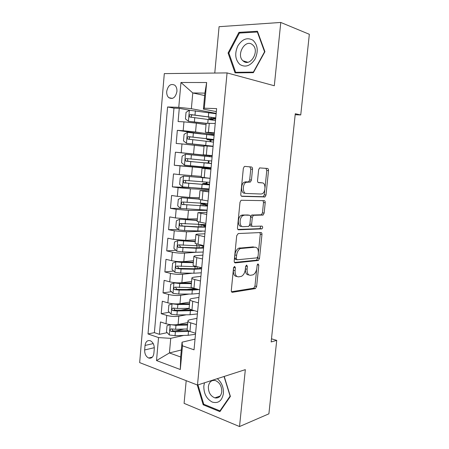<?xml version="1.0" encoding="UTF-8"?>
<svg xmlns="http://www.w3.org/2000/svg" width="449" height="449" viewBox="0 0 449 449"><rect width="100%" height="100%" fill="white"/><g stroke="black" fill="none" stroke-linecap="round" stroke-linejoin="round"><path stroke-width="0.67" d="M234.597 266.38L233.519 267.963L231.308 290.408C231.263 291.67 231.633 292.305 232.43 292.299L255.425 288.584L256.632 286.445L258.82 265.118L257.939 263.855L257.131 265.308L256.85 268.087C256.368 271.437 255.111 273.682 253.062 274.827L250.43 275.299C248.056 275.226 246.944 273.205 247.096 269.237L247.382 266.403L246.641 265.056L245.609 266.605L245.322 269.451C244.84 272.857 243.543 275.153 241.416 276.348L238.621 276.853C236.123 276.786 234.95 274.721 235.091 270.657L235.377 267.756L234.597 266.38M166.708 91.388C166.545 94.144 167.247 96.243 168.813 97.686C172.826 99.622 175.525 97.568 176.923 91.517C177.091 88.79 176.406 86.702 174.874 85.254C170.811 83.261 168.089 85.31 166.708 91.388M252.512 169.256C252.562 167.948 252.209 167.196 251.446 166.994L244.873 166.394L244.301 166.54L243.336 168.459L240.799 194.153C240.754 195.467 241.124 196.207 241.91 196.359L265.017 196.937L266.004 195.029L268.508 170.648C268.564 169.385 268.233 168.656 267.52 168.465L259.573 167.915L258.63 169.789L257.546 180.464C257.496 181.75 257.838 182.479 258.579 182.653L262.3 182.878C265.819 182.822 265.83 192.037 262.339 193.715L261.166 194.024L246.237 193.48C242.544 193.659 242.314 184.225 245.99 182.345L250.441 181.997L251.429 180.071L252.512 169.256L250.767 169.077L249.863 166.848M186.195 380.668L184.09 403.354L239.519 426.55L245.334 369.634L197.493 385.051L227.071 72.912L274.311 85.753L280.777 22.45L309.339 34.292L300.746 114.944L295.279 113.737L271.157 341.942L276.724 340.381L271.488 338.81M239.519 426.55L268.895 413.826L276.724 340.381M238.234 233.542L236.696 235.742L234.215 260.908C234.17 262.188 234.541 262.85 235.332 262.895L258.366 260.476L259.505 258.416L261.958 234.513C262.014 233.284 261.683 232.621 260.964 232.531L238.234 233.542M237.493 227.705L240.002 202.274L241.051 200.276L264.225 200.658C264.944 200.798 265.269 201.489 265.213 202.735L264.152 213.09L263.125 215.043L253.382 215.329L252.327 217.322L251.62 224.326C251.569 225.589 251.917 226.274 252.664 226.375L261.986 226.088C262.912 226.762 262.895 227.694 261.935 228.878L238.604 229.798C237.818 229.697 237.442 229.001 237.493 227.705M189.686 110.258L179.269 108.332L178.107 121.556L183.95 121.859L183.164 130.71L195.551 131.984L214.179 134.722M201.259 133.808L177.333 130.339L176.176 143.467L181.985 143.938L181.205 152.733L212.192 155.921M209.526 155.792L175.407 152.194L174.263 165.238L208.387 168.038M211.008 168.577L180.038 165.872L179.258 174.605L173.499 173.909L172.36 186.863L190.269 187.643M209.043 189.562L190.393 188.793L178.101 187.66L177.327 196.336L171.602 195.478L170.468 208.347L180.582 208.403M207.09 210.413L188.434 210.379L176.176 209.307L175.407 217.922L169.716 216.901L168.588 229.692L178.18 229.383M201.96 231.252L186.487 231.824L174.263 230.803L173.505 239.362L167.842 238.189L166.725 250.89L175.862 250.256M196.061 252.259L184.55 253.129C180.599 253.315 176.536 252.989 172.365 252.164L171.608 260.667L165.978 259.331L164.867 271.954L173.611 271.028M192.295 273.194L182.631 274.294C178.68 274.603 174.627 274.294 170.48 273.379L169.728 281.826L164.132 280.344L163.026 292.883L171.423 291.687M193.429 288.561L186.947 289.482M189.119 294.05L180.722 295.319C176.771 295.751 172.73 295.459 168.605 294.454L167.859 302.851L162.297 301.212L161.197 313.671L166.742 315.394C170.85 316.489 174.874 316.758 178.825 316.203L186.29 314.8M189.315 308.671L180.481 310.242M169.284 312.235L161.197 313.671M183.95 121.859L196.353 123.161L206.046 124.743M181.985 143.938L204.054 146.368M179.258 174.605L201.281 176.406M177.327 196.336L189.607 197.448L199.317 197.695M175.407 217.922L187.654 218.977L197.364 218.843M173.505 239.362L185.712 240.367L195.422 239.85M171.608 260.667C175.772 261.531 179.83 261.846 183.781 261.61L193.497 260.729M169.728 281.826C173.87 282.78 177.911 283.078 181.867 282.718L191.583 281.467M167.859 302.851C171.978 303.889 176.008 304.169 179.959 303.687L189.68 302.076M153.878 353.352L154.276 348.783C154.344 344.905 153.047 342.233 150.387 340.763C147.468 340 145.684 341.56 145.044 345.444L144.657 349.962C144.595 353.891 145.925 356.579 148.653 358.027C151.498 358.723 153.238 357.163 153.878 353.352M197.493 385.051L139.661 362.618L164.306 73.608L227.071 72.912M179.269 108.332L173.965 108.147L167.578 106.974L148.013 333.961L158.542 337.586L170.732 338.35L183.697 335.437M167.578 106.974L178.781 107.35L180.964 82.498L206.652 82.521L204.295 108.203L216.626 108.613L194.03 349.81L182.479 345.831L180.307 369.51L156.521 360.558L158.542 337.586M214.268 133.763L205.356 132.253L214.369 132.691M212.209 155.769L203.274 154.793L212.225 155.601M210.979 168.908L202.033 168.246L201.208 177.181L210.093 178.348M208.937 190.679L199.973 190.539L199.154 199.412L207.977 200.944M206.91 212.31L197.93 212.68L197.117 221.492L205.872 223.377M204.896 233.794L198.093 234.086C196.46 234.159 195.73 234.356 195.904 234.67L195.096 243.425L203.784 245.659M202.897 255.139L196.09 255.7C194.456 255.84 193.721 256.115 193.884 256.514L193.081 265.207C193.306 265.612 194.277 266.021 195.989 266.431L201.713 267.789M200.911 276.343L194.103 277.173C192.469 277.381 191.729 277.723 191.886 278.206L191.089 286.844C191.302 287.321 192.262 287.792 193.962 288.258L199.653 289.762M198.941 297.412L192.127 298.501C190.494 298.776 189.747 299.191 189.893 299.758L189.102 308.334C189.31 308.89 190.258 309.417 191.953 309.928L197.611 311.589M173.965 108.147L154.389 332.63L159.384 334.325L160.473 321.95L166.001 323.735C170.098 324.857 174.122 325.121 178.068 324.52L187.789 322.55M196.976 318.335L190.163 319.688C188.529 320.025 187.783 320.519 187.918 321.158C188.12 321.759 189.068 322.326 190.752 322.865L196.393 324.616M187.171 329.229L187.132 329.684C187.334 330.307 188.271 330.902 189.955 331.457L195.579 333.27M215.234 123.486L206.181 123.295M213.079 146.458L204.104 145.835M210.946 169.273L202.033 168.246M208.819 191.925L199.973 190.539M206.714 214.426L197.93 212.68M204.621 236.763L195.904 234.67M202.544 258.955L196.802 257.664L193.884 256.514M200.478 280.99L194.771 279.542C193.064 279.104 192.099 278.655 191.886 278.206M198.424 302.879L192.756 301.279C191.061 300.785 190.107 300.28 189.893 299.758M168.605 294.454L163.026 292.883M170.48 273.379L164.867 271.954M172.365 252.164L166.725 250.89M174.263 230.803L168.588 229.692M176.176 209.307L170.468 208.347M178.101 187.66L172.36 186.863M180.038 165.872L174.263 165.238M175.407 152.194L181.205 152.733M177.333 130.339L183.164 130.71M204.654 95.542L192.784 92.954L191.364 108.703L216.177 113.378M170.732 338.35L169.425 352.953L180.683 357.006L182.041 342.194L182.479 345.831M181.329 349.979L169.425 352.953L156.521 360.558M195.029 339.124L182.041 342.194M280.777 22.45L219.078 26.693L214.774 73.047M295.173 114.736L300.746 114.944M216.345 111.605L203.408 109.124L204.873 93.128L192.784 92.954L180.964 82.498M184.073 329.066L175.104 330.975M167.191 332.664L159.384 334.325M154.389 332.63L148.013 333.961M189.141 307.935L189.102 308.334M191.117 286.501L191.089 286.844M193.109 264.921L193.081 265.207M204.997 204.402L205.075 203.532M209.088 189.057L208.016 188.911M206.91 183.866L207.062 182.21M211.024 168.431L208.375 168.145L208.443 167.421M212.186 155.994L209.531 155.747L209.447 156.662M208.836 163.2L209.066 160.753M214.139 135.155L211.462 135.031M210.839 141.749L211.008 139.903M204.295 108.203L203.408 109.124M191.364 108.703L178.781 107.35M212.865 120.023L212.966 118.957M180.683 357.006L180.307 369.51M206.652 82.521L204.873 93.128M197.263 384.961L203.195 404.796L219.898 411.649L230.399 396.411L224.219 376.436M238.93 32.362L228.075 52.999L235.046 72.873L253.365 72.671L264.927 51.686L257.451 31.25L238.93 32.362L240.686 32.996M204.211 404.426L203.195 404.796M228.951 53.274L228.075 52.999M233.676 267.307L233.385 270.264C233.244 274.311 234.423 276.371 236.909 276.449M248.847 274.934L248.752 274.911C246.372 274.833 245.255 272.818 245.407 268.861L245.665 266.274M231.499 291.743L253.758 288.174L254.97 286.041L256.71 269.041M258.405 252.461L260.268 234.204L259.937 232.576M234.49 262.429L256.418 260.201L257.833 258.063L257.962 256.8M236.303 258.394L237.083 259.791L257.053 257.855L258.046 256.351L258.349 253.41C258.523 249.498 257.445 247.427 255.116 247.203L240.35 248.538C238.312 249.751 237.066 252.012 236.606 255.324L236.303 258.394L234.591 258.029L235.371 259.421L236.752 259.718M254.611 247.107L255.116 247.203M234.591 258.029L234.894 254.959C235.355 251.659 236.601 249.403 238.638 248.196L253.427 246.871M252.372 226.324L250.957 226.083C250.211 225.982 249.863 225.297 249.908 224.034L250.615 217.041L251.67 215.054L261.425 214.774L262.457 212.826L263.512 202.493L263.019 200.63M237.897 229.45L259.999 228.653L260.802 226.122M244.133 215.296L242.96 215.615C239.121 217.406 239.177 227.11 242.999 226.678L248.763 226.403L249.852 224.377L250.559 217.344C250.615 216.07 250.261 215.374 249.504 215.251L242.409 215.015L241.231 215.34C237.392 217.125 237.454 226.807 241.281 226.375M248.033 215.015L249.504 215.251M242.409 215.015L247.786 214.976M244.503 193.244C240.804 193.424 240.569 184.011 244.245 182.137L248.701 181.789L249.689 179.869L250.767 169.077M260.802 182.698L262.3 182.878M258.209 182.53L260.583 182.67M265.022 187.721L266.79 170.468L265.954 168.324M241.394 196.157L263.31 196.707L264.298 194.799L264.843 189.5M170.3 324.616L167.028 325.71L166.478 331.895L169.335 334.976L175.037 335.695L188.137 335.308L195.483 334.292M170.266 324.627L175.974 325.334L187.559 325.076M178.825 316.203L178.068 324.52L187.626 324.318M187.199 328.988L175.621 329.274L171.243 328.898C169.784 329.341 169.677 330.167 170.934 331.368L175.396 331.76L189.68 331.368M188.047 330.632L173.14 330.935L171.984 329.341M204.503 382.795L203.829 385.966C203.711 393.582 206.529 398.959 212.298 402.096C218.298 403.702 222.002 400.845 223.417 393.526C223.709 387.296 221.666 382.346 217.294 378.67M208.364 386.634C208.325 392.336 210.502 396.085 214.891 397.887C218.674 398.459 220.964 396.428 221.761 391.786C221.806 386.151 219.69 382.408 215.402 380.55C211.507 379.882 209.161 381.908 208.364 386.634M224.04 376.498L230.107 396.108L219.943 410.863L203.762 404.24L197.97 384.9M220.616 410.605L219.943 410.863M239.861 64.471C245.407 67.748 250.475 65.952 255.06 59.066C258.529 51.237 257.816 44.945 252.927 40.202C247.231 37.121 242.191 39.035 237.796 45.938C234.485 53.571 235.175 59.751 239.861 64.471M243.38 61.148C250.25 67.159 259.864 51.276 252.927 45.119L252.316 44.591C245.143 38.749 235.95 54.963 242.971 60.8L243.38 61.148M239.407 33.069L257.344 32.008L264.573 51.792L253.388 72.109L235.635 72.317L228.878 53.055L239.407 33.069M257.793 32.176L257.344 32.008M237.549 72.845L235.635 72.317M172.652 303.732L168.875 304.994L168.319 311.224L171.192 314.238L176.917 314.94L190.039 314.743L197.392 313.924M172.13 303.816L177.86 304.512L189.461 304.428M178.842 303.833L189.523 303.76M189.113 308.362L177.501 308.48L173.112 308.093C171.664 308.53 171.54 309.355 172.747 310.562L177.276 310.983L194.305 310.618M192.234 310.012L175.003 310.225L173.858 308.581M175.228 282.718L170.732 284.15L170.177 290.419L173.061 293.365L178.809 294.05L191.959 294.05L199.311 293.433M195.427 289.319L193.115 288.219M177.08 282.842L191.437 283.066M174.004 282.876L179.757 283.549L191.381 283.639M192.065 287.601L174.992 287.152C173.555 287.584 173.421 288.41 174.577 289.622L179.168 290.065L192.324 290.105L199.137 289.627M197.094 289.089L191.33 289.493L176.884 289.381L175.75 287.68M193.356 262.238L175.89 261.795L172.601 263.165L172.04 269.473L174.947 272.352L180.711 273.02L193.884 273.216L201.242 272.801M195.551 268.715L194.984 268.087M175.89 261.795L181.665 262.452L193.311 262.716M197.06 268.654L197.24 266.734L176.884 266.072C175.464 266.498 175.306 267.323 176.418 268.541L181.07 269.007L194.254 269.243L201.612 268.867M201.427 267.722C200.456 268.435 197.734 268.766 193.25 268.715L178.775 268.395L177.652 266.633M195.293 241.276L177.793 240.574L174.487 242.045L173.92 248.392L176.839 251.199L182.625 251.85L195.826 252.254L203.189 252.041M177.793 240.574L195.259 241.657M203.532 245.609L196.426 245.726L178.786 244.857C177.383 245.277 177.209 246.103 178.27 247.326L196.196 248.252L203.56 248.084M203.779 245.732L203.403 245.62M201.579 245.738L203.504 246.709C203.672 247.573 200.894 247.938 195.18 247.803L180.678 247.27L179.572 245.451M197.24 220.173L179.707 219.213L176.378 220.779L175.812 227.177L178.747 229.91L184.55 230.545L205.148 231.145M179.707 219.213L197.212 220.459M202.6 224.708L205.687 225.364M200.944 226.857L201.135 224.809L200.4 224.663M205.754 224.64L180.706 223.495C179.314 223.916 179.129 224.741 180.139 225.965L198.149 227.121L205.519 227.16M201.135 224.809L205.434 226.105C205.62 226.773 202.847 226.986 197.128 226.756L182.591 226.01L182.171 225.909L181.514 224.124M202.909 205.754L203.038 204.346L200.933 203.846L204.284 203.504M199.199 198.935L181.632 197.712L178.287 199.378L177.714 205.816L180.666 208.476L207.118 210.115M181.632 197.712L199.182 199.126M205.036 203.975L203.582 204.082L207.606 204.867M207.73 203.571L182.636 201.994C181.261 202.415 181.059 203.24 182.025 204.463L207.494 206.108M203.038 204.346L207.376 205.373C207.578 205.838 204.817 205.906 199.081 205.569L184.522 204.609L184.045 204.486L183.478 202.639M204.884 184.511L204.952 183.748L202.83 183.383L206.024 183.355L206.641 182.187M207.399 178.023L183.574 176.064L180.206 177.838L179.628 184.315L182.603 186.902L209.099 188.95M183.574 176.064L209.503 178.281M206.933 183.635L205.485 183.63L209.543 184.236M209.717 182.356L184.578 180.352C183.22 180.773 183.001 181.592 183.922 182.816L209.475 184.909M204.952 183.748L209.329 184.505L201.051 184.242L186.464 183.063L185.937 182.917L185.471 180.992M206.871 163.133L204.738 162.791L207.954 162.965L208.532 161.881L208.083 160.658M212.096 156.937L185.521 154.271L182.137 156.151L181.553 162.667L184.545 165.187L211.097 167.64M207.623 163.038L211.485 163.481M211.715 161.006L186.537 158.559C185.19 158.985 184.954 159.805 185.83 161.028L211.479 163.576M206.882 163.021L188.417 161.376L187.839 161.208L187.553 159.126M210.39 141.699L209.762 140.049L206.888 139.566L209.054 139.65L209.111 139.022M214.117 135.418L187.491 132.337L184.079 134.318L183.495 140.879L186.503 143.321L213.107 146.194M186.503 143.321L212.282 146.391M213.679 140.071L210.991 140.094M213.73 139.516L188.507 136.625C187.171 137.052 186.924 137.871 187.761 139.089L213.488 142.103M187.761 139.089L189.759 139.353C188.804 138.09 189.091 137.276 190.623 136.911L205.272 138.561L213.516 139.819L209.054 139.65M216.143 113.76L189.467 110.252L186.038 112.34L185.448 118.946L188.479 121.309L206.181 123.323M188.479 121.309L206.164 123.492M215.649 119.03L211.501 118.985L212.927 119.35M212.248 119.928L211.687 119.389L208.819 118.693L211.008 118.643L211.125 117.341M215.756 117.885L190.488 114.54C189.169 114.966 188.906 115.791 189.703 117.009L215.514 120.489M191.644 117.312C190.803 116.038 191.122 115.241 192.604 114.916L207.286 116.791C213.056 117.565 215.795 118.143 215.509 118.525L211.008 118.643M196.353 123.161L195.551 131.984M194.355 145.184L193.558 153.951M192.368 167.062L191.577 175.772M190.393 188.793L189.607 197.448M188.434 210.379L187.654 218.977M186.487 231.824L185.712 240.367M184.55 253.129L183.781 261.61M182.631 274.294L181.867 282.718M180.722 295.319L179.959 303.687M190.752 322.865L189.955 331.457M209.279 123.172L208.431 132.315M207.163 145.976L206.321 155.057M205.064 168.622L204.228 177.641M202.976 191.111L202.145 200.069M200.905 213.449L200.08 222.339M198.845 235.63L198.026 244.464M196.802 257.664L195.989 266.431M194.771 279.542L193.962 288.258M192.756 301.279L191.953 309.928M166.742 315.394L166.001 323.735M154.304 347.7L144.657 349.962M153.232 343.586L145.044 345.444M233.385 270.264L235.091 270.657M245.732 266.038L247.382 266.403M245.407 268.861L247.096 269.237M257.243 264.775L258.82 265.118M254.97 286.041L256.632 286.445M253.556 288.23L255.223 288.64M231.813 292.142L232.43 292.299M233.671 267.368L235.377 267.756M260.268 234.204L261.958 234.513M257.833 258.063L259.505 258.416M256.418 260.201L258.096 260.555M234.844 262.788L235.332 262.895M239.76 247.876L241.472 248.218M234.894 254.959L236.606 255.324M263.512 202.493L265.213 202.735M262.457 212.826L264.152 213.09M261.043 214.88L262.744 215.144M252.08 214.942L253.792 215.217M250.615 217.041L252.327 217.322M249.908 224.034L251.62 224.326M259.999 228.653L261.688 228.945M238.273 229.736L238.604 229.798M249.689 179.869L251.429 180.071M248.196 181.924L249.936 182.131M245.642 181.766L247.382 181.98M266.79 170.468L268.508 170.648M264.298 194.799L266.004 195.029M262.889 196.819L264.596 197.049M170.182 324.649L169.262 334.898M188.501 331.413L188.137 335.308M175.396 331.76L175.037 335.695M175.974 325.334L175.621 329.274M173.14 330.935L171.018 331.39M172.046 303.85L171.12 314.16M190.404 310.826L190.039 314.743M177.276 310.983L176.917 314.94M177.86 304.512L177.501 308.48M175.003 310.225L172.887 310.601M173.92 282.904L172.988 293.287M195.147 289.24L195.208 288.584M192.324 290.105L191.959 294.05M179.168 290.065L178.809 294.05M179.757 283.549L179.392 287.545M176.884 289.381L174.762 289.672M175.812 261.829L174.874 272.279M194.254 269.243L193.884 273.216M194.552 266.033L194.484 266.734M181.07 269.007L180.711 273.02M181.665 262.452L181.301 266.47M178.775 268.395L176.653 268.609M177.709 240.608L176.766 251.131M198.997 247.82L199.188 245.777M196.196 248.252L195.826 252.254M196.578 244.11L196.426 245.726M182.99 247.814L182.625 251.85M183.585 241.214L183.22 245.261M180.678 247.27L178.556 247.41M179.622 219.252L178.674 229.843M198.149 227.121L197.779 231.145M198.621 222.042L198.385 224.579M184.921 226.481L184.55 230.545M185.521 219.836L185.151 223.911M182.591 226.01L180.476 226.066M205.041 203.868L203.84 203.683M181.548 197.751L180.593 208.409M204.497 203.969L204.463 204.312M200.119 205.85L199.743 209.902M200.675 199.822L200.355 203.29M186.863 205.002L186.492 209.094M187.469 198.318L187.098 202.42M184.522 204.609L182.406 204.581M206.938 183.579L205.726 183.422M183.484 176.109L182.524 186.84M202.101 184.444L201.724 188.524M202.718 177.776L202.336 181.862M188.821 183.383L188.445 187.502M189.427 176.653L189.057 180.779M186.464 183.063L184.348 182.956M185.437 154.321L184.472 165.12M204.093 162.892L203.717 166.994M204.716 156.179L204.334 160.293M190.791 161.623L190.415 165.771M191.403 154.843L191.027 159.002M188.417 161.376L186.301 161.185M187.401 132.382L186.43 143.259M208.454 146.082L208.488 145.712M206.102 141.194L205.721 145.33M206.725 134.442L206.344 138.584M192.773 139.712L192.397 143.888M193.39 132.893L193.008 137.074M190.623 136.911L188.507 136.625M210.991 140.139L209.762 140.049M189.383 110.302L188.4 121.252M212.422 118.94L212.388 119.254M208.123 119.355L207.775 123.116M208.751 112.559L208.364 116.723M194.765 117.655L194.389 121.859M195.388 110.785L195.006 115M192.604 114.916L190.488 114.54M212.916 119.451L211.687 119.389M172.433 98.41L168.813 97.686M187.918 321.158L187.132 329.684M204.104 145.796L203.274 154.793M206.192 123.194L205.356 132.253M152.419 357.084L148.653 358.027M253.758 288.174L255.425 288.584M256.693 260.123L258.366 260.476M238.638 248.196L240.35 248.538M261.425 214.774L263.125 215.043M251.67 215.054L253.382 215.329M260.246 228.586L261.935 228.878M241.231 215.34L242.96 215.615M248.701 181.789L250.441 181.997M244.245 182.137L245.99 182.345M263.31 196.707L265.017 196.937M173.033 330.924L170.934 331.368M220.229 395.979L214.891 397.887M247.696 62.243L242.971 60.8M174.829 310.197L172.747 310.562M176.642 289.336L174.577 289.622M195.107 266.745L194.961 268.283M178.472 268.334L176.418 268.541M197.049 245.743L196.858 247.842M203.476 247.04L203.504 246.709M180.313 247.191L178.27 247.326M199.008 224.607L198.806 226.824M182.171 225.909L180.139 225.965M205.053 203.767L204.11 203.616M200.933 203.846L200.765 205.664M184.045 204.486L182.025 204.463M206.944 183.473L206.024 183.355M202.83 183.383L202.735 184.371M185.937 182.923L183.922 182.816M208.852 163.054L207.954 162.965M187.839 161.208L185.83 161.028M206.344 145.465L206.299 145.908M206.961 138.758L206.888 139.566M208.976 117.015L208.819 118.693M191.319 117.284L189.703 117.009"/></g></svg>
